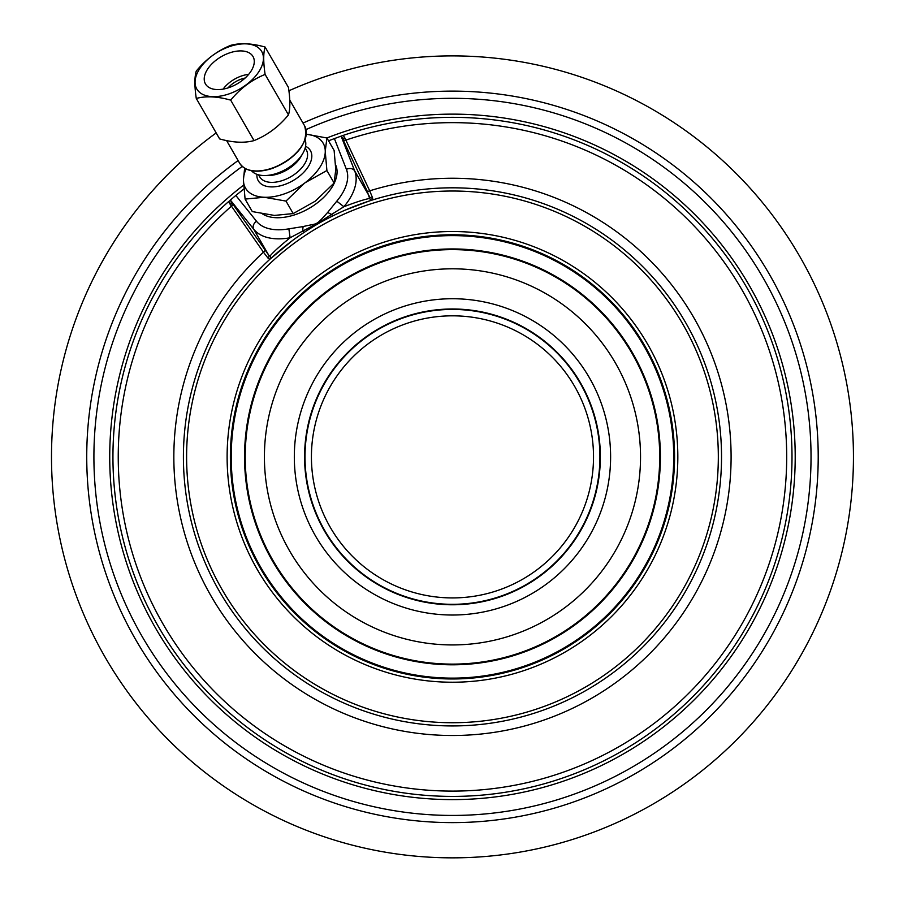 <?xml version="1.0" encoding="UTF-8"?>
<svg xmlns="http://www.w3.org/2000/svg" width="903" height="903" viewBox="0 0 903 903"><rect width="100%" height="100%" fill="white"/><g stroke="black" fill="none" stroke-linecap="round" stroke-linejoin="round"><path stroke-width="1.35" d="M238.11 160.542A365.738 365.738 0 0 0 452.471 822.61A365.738 365.738 0 0 0 818.208 456.873A365.738 365.738 0 0 0 303.013 123.056M288.904 90.774A400.977 400.977 0 0 1 853.448 456.873A400.977 400.977 0 0 1 71.235 581.137A400.977 400.977 0 0 1 216.178 132.922M452.471 796.401A339.528 339.528 0 0 1 208.209 221.043A339.528 339.528 0 0 0 452.471 796.401M341.357 136.285L341.232 136.082A339.528 339.528 0 0 1 341.266 136.071A339.528 339.528 0 0 0 341.232 136.082L328.523 140.778M245.142 78.03A19.223 11.028 -30 0 0 241.327 79.069A19.223 11.028 150 0 0 228.041 87.907M248.664 74.362A24.02 13.782 -30 0 0 241.327 76.055A24.02 13.782 150 0 0 223.109 89.126M229.249 52.995A27.44 15.735 150 0 1 253.009 56.528A27.44 15.735 150 0 1 229.249 87.501A27.44 15.735 150 0 1 205.489 83.968A27.44 15.735 150 0 1 229.249 52.995M229.249 93.81A37.474 21.491 150 0 1 195.059 82.184A37.474 21.491 150 0 1 229.249 46.685A37.474 21.491 150 0 1 263.439 58.311A37.474 21.491 150 0 1 229.249 93.81M196.278 71.066C205.918 59.316 217.386 50.749 230.694 45.353C240.333 42.734 251.802 43.299 265.11 47.035C263.27 52.984 263.27 62.115 265.11 74.418C251.802 79.814 240.333 88.381 230.694 100.131C217.386 96.395 205.918 95.842 196.278 98.45C194.438 86.146 194.438 77.015 196.278 71.066M265.11 47.035L288.463 87.489C290.303 99.804 290.303 108.936 288.463 114.884C278.835 126.634 267.356 135.202 254.048 140.597C244.408 143.216 232.94 142.651 219.632 138.915L196.278 98.45M230.694 100.131L254.048 140.597M265.11 74.418L288.463 114.884M302.889 153.296L301.139 156.354A26.909 15.43 -30 0 1 279.106 173.511A26.909 15.43 150 0 1 267.875 175.566L264.353 175.543A31.165 17.868 150 0 0 277.368 173.173A31.165 17.868 -30 0 0 302.889 153.296A31.165 17.868 -30 0 0 305.169 139.784M264.353 175.543A31.165 17.868 150 0 1 251.519 170.757M263.574 197.226A44.845 25.724 150 0 1 243.438 180.228L245.085 199.089L264.218 197.26A44.845 25.724 -30 0 0 304.48 183.207L305.135 182.722A44.845 25.724 -30 0 0 325.261 151.67L325.261 151.151A44.845 25.724 -30 0 0 306.377 134.242M243.438 180.228L243.438 179.708A44.845 25.724 150 0 1 246.101 169.03M264.218 197.26L285.991 201.087L304.48 183.207M305.135 182.722L326.897 170.52L334.121 183.027L335.758 169.583L334.121 150.462L326.897 137.967L306.377 134.22M285.991 201.087L293.204 213.582L315.305 201.143L334.121 183.027M326.897 170.52L325.261 151.67M325.261 151.151L326.897 137.967A342.734 342.734 0 0 1 794.301 481.739A342.734 342.734 0 0 1 311.919 769.469A342.734 342.734 0 0 1 243.596 185.138M244.645 168.251L243.438 179.708M245.085 199.089L252.298 211.584L274.388 215.422L293.204 213.582M262.581 213.966A44.845 25.724 -30 0 0 296.161 214.338A44.845 25.724 -30 0 0 335.634 164.944M371.923 200.15L372.702 199.902L372.589 197.836L369.699 190.826L344.833 137.911A2.562 1.817 -30 0 1 342.023 137.448L341.232 136.082L343.219 135.394A339.528 339.528 0 0 1 791.276 479.041A339.528 339.528 0 0 1 302.268 761.376A339.528 339.528 0 0 1 228.685 201.527L230.062 204.168A2.562 1.817 150 0 0 231.066 201.516L230.31 200.116L235.83 195.443L256.508 221.269A52.103 29.889 -30 0 0 288.87 228.831L303.239 226.551C318.387 222.77 314.729 226.856 327.62 212.476L336.774 201.177L343.896 206.719C356.403 201.956 364.981 199.213 369.632 198.479L367.126 191.007L341.921 137.279M235.83 195.443L243.889 188.964M228.685 201.527L230.389 200.353M230.31 200.116L231.066 201.516M288.87 228.831L290.111 237.771L302.945 230.942C319.369 222.443 315.474 224.757 331.57 214.417L343.896 206.719A58.514 33.558 -30 0 0 354.721 170.994L341.108 136.127M303.239 226.551A6.411 2.856 80.4 0 0 302.945 230.942A2.562 0.971 56.3 0 1 303.216 233.008M327.62 212.476L331.57 214.417A2.562 0.971 63.7 0 0 333.218 215.682M230.062 204.168L263.439 252.174L268.067 258.179L269.805 259.319L270.415 258.755M230.479 204.868A2.562 1.637 143.7 0 0 231.54 202.249L232.714 203.886A2.562 1.23 144.9 0 1 231.394 206.2A334.234 334.234 0 0 0 304.921 756.77A334.234 334.234 0 0 0 785.96 479.041A334.234 334.234 0 0 0 345.917 140.078A2.562 1.23 -24.9 0 1 343.253 140.067M344.833 137.911L343.219 135.394M306.061 129.569A358.559 358.559 0 0 1 811.029 456.873A358.559 358.559 0 0 1 111.362 567.377A358.559 358.559 0 0 1 242.218 166.434M268.067 258.179A2.562 2.235 139.7 0 0 268.699 255.154L270.11 255.933C273.067 252.276 279.738 246.214 290.111 237.771A58.514 33.558 -30 0 1 253.766 229.283L268.699 255.154L232.714 203.886M271.182 258.055L277.356 252.592M292.73 240.367L294.446 239.103M296.748 237.455L298.882 235.954M301.026 234.475L303.171 233.03M305.237 231.665L307.313 230.321M309.413 228.99L311.535 227.68M324.493 220.197L326.683 219.023M328.861 217.883L331.062 216.765M333.263 215.659L335.589 214.53M337.936 213.401L340.307 212.307M342.892 211.133L344.833 210.275M363.108 203.085L370.93 200.466M452.471 725.933A269.06 269.06 0 0 1 183.411 456.873A269.06 269.06 0 0 1 452.471 187.813A269.06 269.06 0 0 1 721.531 456.873A269.06 269.06 0 0 1 452.471 725.933M452.471 722.727A265.854 265.854 0 0 0 718.325 456.873A265.854 265.854 0 0 0 452.471 191.018A265.854 265.854 0 0 0 186.605 456.873A265.854 265.854 0 0 0 452.471 722.727M452.471 682.228A225.355 225.355 0 0 1 227.116 456.873A225.355 225.355 0 0 1 452.471 231.518A225.355 225.355 0 0 1 677.826 456.873A225.355 225.355 0 0 1 452.471 682.228M452.471 678.966A222.093 222.093 0 0 1 230.378 456.873A222.093 222.093 0 0 1 452.471 234.78A222.093 222.093 0 0 1 674.564 456.873A222.093 222.093 0 0 1 452.471 678.966M289.761 100.098L304.604 125.822A37.474 21.491 150 0 1 272.153 168.116A37.474 21.491 150 0 1 239.701 163.296L226.585 140.575M302.652 144.559A36.515 20.95 150 0 1 272.548 168.195M258.574 174.843L259.737 176.864A26.909 15.43 150 0 0 283.045 180.329A26.909 15.43 -30 0 0 306.343 149.966L305.169 147.934M305.553 146.252A30.104 17.27 -30 0 1 309.198 165.091A30.104 17.27 -30 0 1 284.355 184.618A30.104 17.27 150 0 1 256.915 174.335M336.774 201.177A52.103 29.889 -30 0 0 346.413 169.358L334.381 138.543M346.413 169.358A6.411 5.226 -21.3 0 1 354.721 170.994L369.654 196.854A2.562 2.235 -19.7 0 0 372.589 197.836M345.217 138.622A2.562 1.637 -23.7 0 1 342.418 138.238L341.187 136.093M230.367 200.06L253.766 229.283A6.411 5.226 141.3 0 1 256.508 221.269M369.146 201.042L372.702 199.902A2.562 2.528 72.8 0 1 369.632 198.479M367.126 191.007A2.562 1.027 -25.3 0 0 369.699 190.826A278.632 278.632 0 0 1 730.335 477.473A278.632 278.632 0 0 1 331.378 707.817A278.632 278.632 0 0 1 263.439 252.174A2.562 1.027 145.3 0 0 264.884 250.029M292.38 240.627L269.805 259.319A2.562 2.528 47.2 0 0 270.11 255.933M452.471 235.615A221.258 221.258 0 0 1 673.728 456.873A221.258 221.258 0 0 1 452.471 678.13A221.258 221.258 0 0 1 231.213 456.873A221.258 221.258 0 0 1 452.471 235.615M452.471 248.946A207.927 207.927 0 0 1 660.398 456.873A207.927 207.927 0 0 1 452.471 664.8A207.927 207.927 0 0 1 244.544 456.873A207.927 207.927 0 0 1 452.471 248.946M452.471 664.123A207.25 207.25 0 0 0 659.721 456.873A207.25 207.25 0 0 0 452.471 249.623A207.25 207.25 0 0 0 245.221 456.873A207.25 207.25 0 0 0 452.471 664.123M452.471 644.934A188.061 188.061 0 0 1 264.41 456.873A188.061 188.061 0 0 1 452.471 268.812A188.061 188.061 0 0 1 640.532 456.873A188.061 188.061 0 0 1 452.471 644.934M452.471 615.022A158.138 158.138 0 0 0 610.609 456.873A158.138 158.138 0 0 0 452.471 298.735A158.138 158.138 0 0 0 294.322 456.873A158.138 158.138 0 0 0 452.471 615.022M452.471 604.773A147.9 147.9 0 0 0 600.36 456.873A147.9 147.9 0 0 0 452.471 308.984A147.9 147.9 0 0 0 304.571 456.873A147.9 147.9 0 0 0 452.471 604.773M452.471 604.321A147.449 147.449 0 0 1 305.011 456.873A147.449 147.449 0 0 1 452.471 309.424A147.449 147.449 0 0 1 599.919 456.873A147.449 147.449 0 0 1 452.471 604.321M452.471 597.921A141.049 141.049 0 0 1 311.422 456.873A141.049 141.049 0 0 1 452.471 315.824A141.049 141.049 0 0 1 593.519 456.873A141.049 141.049 0 0 1 452.471 597.921M304.604 125.822C309.142 142.392 298.43 156.591 272.469 168.421C256.542 173.399 245.616 171.694 239.701 163.296M301.546 234.125L300.507 234.836M327.496 218.594L325.78 219.508M308.521 229.554L306.625 230.773M368.842 201.143L345.025 210.196M336.13 214.259L334.652 214.982"/></g></svg>
